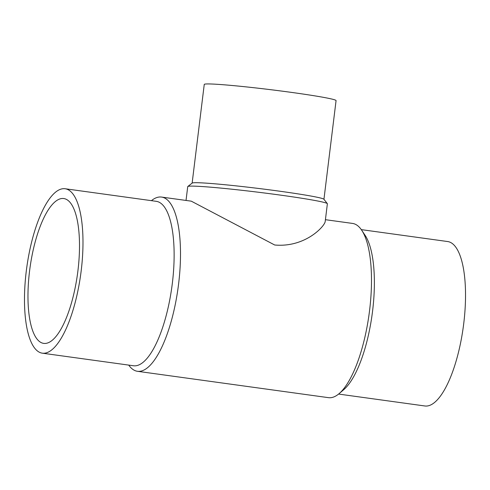 <?xml version="1.0" encoding="UTF-8"?>
<svg xmlns="http://www.w3.org/2000/svg" width="490" height="490" viewBox="0 0 490 490"><rect width="100%" height="100%" fill="white"/><g stroke="black" fill="none" stroke-linecap="round" stroke-linejoin="round"><path stroke-width="0.73" d="M128.723 365.099A87.943 28.818 -82.1 0 0 137.482 371.304A87.943 28.818 -82.1 0 0 178.574 284.139A87.943 28.818 -82.1 0 0 161.535 197.066L191.296 201.169L274.682 244.994C304.449 247.713 323.908 227.189 325.164 221.78L327.375 203.767A70.346 3.032 -173 0 0 327.326 203.626A70.346 3.032 -173 0 0 280.801 195.161A70.346 3.032 -173 0 0 187.805 186.5A70.346 3.032 -173 0 0 187.725 186.623L186.029 200.447M327.326 203.626L323.89 199.24A66.401 2.866 -173 0 0 279.98 191.247A66.401 2.866 -173 0 0 192.203 183.07L187.805 186.5M323.945 199.308L336.067 100.603A66.401 2.866 -173 0 0 292.107 92.481A66.401 2.866 -173 0 0 204.25 84.421L192.135 183.125M29.572 271.001A73.114 23.961 97.9 0 1 63.731 198.536A73.114 23.961 97.9 0 1 77.469 274.241A73.114 23.961 97.9 0 1 43.739 343.392A73.114 23.961 97.9 0 1 29.572 271.001M81.169 270.927A83 27.201 -82.1 0 0 65.084 188.742A83 27.201 -82.1 0 0 26.791 267.246A83 27.201 -82.1 0 0 42.385 353.186A83 27.201 -82.1 0 0 81.169 270.927M42.385 353.186L133.531 365.767A83 27.201 -82.1 0 0 172.315 283.502A83 27.201 -82.1 0 0 156.23 201.323L65.084 188.742M161.535 197.066A87.943 28.818 -82.1 0 0 151.422 200.655M137.482 371.304L328.478 397.66A87.943 28.818 -82.1 0 0 339.129 393.623A87.943 28.818 -82.1 0 0 369.57 310.501A87.943 28.818 -82.1 0 0 361.681 230.196A87.943 28.818 -82.1 0 0 352.524 223.422L325.421 219.685M339.129 393.623L343.833 389.587A83 27.201 -82.1 0 0 372.565 311.144A83 27.201 -82.1 0 0 365.117 235.353L361.681 230.196M338.59 394.064L424.928 405.983A83 27.201 -82.1 0 0 463.712 323.719A83 27.201 -82.1 0 0 447.627 241.539L361.289 229.626"/></g></svg>
